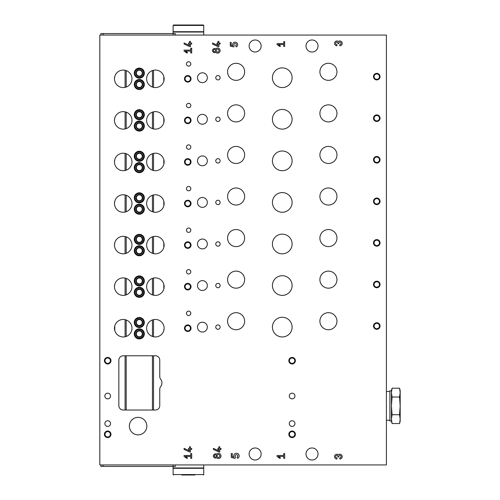 <?xml version="1.0" encoding="UTF-8"?>
<svg xmlns="http://www.w3.org/2000/svg" width="500" height="500" viewBox="0 0 500 500"><rect width="100%" height="100%" fill="white"/><g stroke="black" fill="none" stroke-linecap="round" stroke-linejoin="round"><path stroke-width="0.75" d="M186.45 271.769A2.188 2.188 0 0 0 189.731 273.663A2.188 2.188 0 0 0 189.731 269.875A2.188 2.188 0 0 0 186.45 271.769M186.45 230.2A2.188 2.188 0 0 0 189.731 232.094A2.188 2.188 0 0 0 189.731 228.306A2.188 2.188 0 0 0 186.45 230.2M186.45 188.637A2.188 2.188 0 0 0 189.731 190.531A2.188 2.188 0 0 0 189.731 186.744A2.188 2.188 0 0 0 186.45 188.637M186.45 147.069A2.188 2.188 0 0 0 189.731 148.963A2.188 2.188 0 0 0 189.731 145.175A2.188 2.188 0 0 0 186.45 147.069M186.45 105.506A2.188 2.188 0 0 0 189.731 107.4A2.188 2.188 0 0 0 189.731 103.612A2.188 2.188 0 0 0 186.45 105.506M186.45 63.938A2.188 2.188 0 0 0 189.731 65.838A2.188 2.188 0 0 0 189.731 62.044A2.188 2.188 0 0 0 186.45 63.938M186.45 313.331A2.188 2.188 0 0 0 189.731 315.225A2.188 2.188 0 0 0 189.731 311.438A2.188 2.188 0 0 0 186.45 313.331M215.763 285.55A2.188 2.188 0 0 0 219.044 287.444A2.188 2.188 0 0 0 219.044 283.656A2.188 2.188 0 0 0 215.763 285.55M215.763 243.981A2.188 2.188 0 0 0 219.044 245.881A2.188 2.188 0 0 0 219.044 242.087A2.188 2.188 0 0 0 215.763 243.981M215.763 202.419A2.188 2.188 0 0 0 219.044 204.312A2.188 2.188 0 0 0 219.044 200.525A2.188 2.188 0 0 0 215.763 202.419M215.763 160.856A2.188 2.188 0 0 0 219.044 162.75A2.188 2.188 0 0 0 219.044 158.956A2.188 2.188 0 0 0 215.763 160.856M215.763 119.288A2.188 2.188 0 0 0 219.044 121.181A2.188 2.188 0 0 0 219.044 117.394A2.188 2.188 0 0 0 215.763 119.288M215.763 77.725A2.188 2.188 0 0 0 219.044 79.619A2.188 2.188 0 0 0 219.044 75.825A2.188 2.188 0 0 0 215.763 77.725M215.763 327.113A2.188 2.188 0 0 0 219.044 329.006A2.188 2.188 0 0 0 219.044 325.219A2.188 2.188 0 0 0 215.763 327.113M197.494 285.55A4.925 4.925 0 0 0 204.881 289.812A4.925 4.925 0 0 0 204.881 281.288A4.925 4.925 0 0 0 197.494 285.55M197.494 243.981A4.925 4.925 0 0 0 204.881 248.244A4.925 4.925 0 0 0 204.881 239.719A4.925 4.925 0 0 0 197.494 243.981M197.494 202.419A4.925 4.925 0 0 0 204.881 206.681A4.925 4.925 0 0 0 204.881 198.156A4.925 4.925 0 0 0 197.494 202.419M197.494 160.856A4.925 4.925 0 0 0 204.881 165.119A4.925 4.925 0 0 0 204.881 156.588A4.925 4.925 0 0 0 197.494 160.856M197.494 119.288A4.925 4.925 0 0 0 204.881 123.55A4.925 4.925 0 0 0 204.881 115.025A4.925 4.925 0 0 0 197.494 119.288M197.494 77.725A4.925 4.925 0 0 0 204.881 81.988A4.925 4.925 0 0 0 204.881 73.463A4.925 4.925 0 0 0 197.494 77.725M197.494 327.113A4.925 4.925 0 0 0 204.881 331.375A4.925 4.925 0 0 0 204.881 322.85A4.925 4.925 0 0 0 197.494 327.113M319.894 279.644A8.531 8.531 0 0 0 332.694 287.031A8.531 8.531 0 0 0 332.694 272.256A8.531 8.531 0 0 0 319.894 279.644M319.894 238.075A8.531 8.531 0 0 0 332.694 245.469A8.531 8.531 0 0 0 332.694 230.688A8.531 8.531 0 0 0 319.894 238.075M319.894 196.513A8.531 8.531 0 0 0 332.694 203.9A8.531 8.531 0 0 0 332.694 189.125A8.531 8.531 0 0 0 319.894 196.513M319.894 154.944A8.531 8.531 0 0 0 332.694 162.338A8.531 8.531 0 0 0 332.694 147.556A8.531 8.531 0 0 0 319.894 154.944M319.894 113.381A8.531 8.531 0 0 0 332.694 120.769A8.531 8.531 0 0 0 332.694 105.994A8.531 8.531 0 0 0 319.894 113.381M319.894 71.819A8.531 8.531 0 0 0 332.694 79.206A8.531 8.531 0 0 0 332.694 64.425A8.531 8.531 0 0 0 319.894 71.819M319.894 321.206A8.531 8.531 0 0 0 332.694 328.594A8.531 8.531 0 0 0 332.694 313.819A8.531 8.531 0 0 0 319.894 321.206M227.575 279.644A8.531 8.531 0 0 0 240.375 287.031A8.531 8.531 0 0 0 240.375 272.256A8.531 8.531 0 0 0 227.575 279.644M227.575 238.075A8.531 8.531 0 0 0 240.375 245.469A8.531 8.531 0 0 0 240.375 230.688A8.531 8.531 0 0 0 227.575 238.075M227.575 196.513A8.531 8.531 0 0 0 240.375 203.9A8.531 8.531 0 0 0 240.375 189.125A8.531 8.531 0 0 0 227.575 196.513M227.575 154.944A8.531 8.531 0 0 0 240.375 162.338A8.531 8.531 0 0 0 240.375 147.556A8.531 8.531 0 0 0 227.575 154.944M227.575 113.381A8.531 8.531 0 0 0 240.375 120.769A8.531 8.531 0 0 0 240.375 105.994A8.531 8.531 0 0 0 227.575 113.381M227.575 71.819A8.531 8.531 0 0 0 240.375 79.206A8.531 8.531 0 0 0 240.375 64.425A8.531 8.531 0 0 0 227.575 71.819M227.575 321.206A8.531 8.531 0 0 0 240.375 328.594A8.531 8.531 0 0 0 240.375 313.819A8.531 8.531 0 0 0 227.575 321.206M272.425 285.55A9.844 9.844 0 0 0 287.188 294.075A9.844 9.844 0 0 0 287.188 277.025A9.844 9.844 0 0 0 272.425 285.55M272.425 243.981A9.844 9.844 0 0 0 287.188 252.512A9.844 9.844 0 0 0 287.188 235.456A9.844 9.844 0 0 0 272.425 243.981M272.425 202.419A9.844 9.844 0 0 0 287.188 210.944A9.844 9.844 0 0 0 287.188 193.894A9.844 9.844 0 0 0 272.425 202.419M272.425 160.856A9.844 9.844 0 0 0 287.188 169.381A9.844 9.844 0 0 0 287.188 152.325A9.844 9.844 0 0 0 272.425 160.856M272.425 119.288A9.844 9.844 0 0 0 287.188 127.812A9.844 9.844 0 0 0 287.188 110.763A9.844 9.844 0 0 0 272.425 119.288M272.425 77.725A9.844 9.844 0 0 0 287.188 86.25A9.844 9.844 0 0 0 287.188 69.2A9.844 9.844 0 0 0 272.425 77.725M272.425 327.113A9.844 9.844 0 0 0 287.188 335.637A9.844 9.844 0 0 0 287.188 318.587A9.844 9.844 0 0 0 272.425 327.113M339.812 44.656L339.812 45.769A2.394 2.394 0 0 0 342.088 42.619A2.394 2.394 0 0 0 338.375 41.463A2.394 2.394 0 0 0 334.669 42.619A2.394 2.394 0 0 0 336.938 45.769L336.938 44.656A1.275 1.275 0 0 1 335.662 43.375A1.275 1.275 0 0 1 336.938 42.1A0.956 0.956 0 0 1 337.9 43.056L337.9 43.694L338.856 43.694L338.856 43.056A0.956 0.956 0 0 1 339.812 42.1A1.275 1.275 0 0 1 341.094 43.375A1.275 1.275 0 0 1 339.812 44.656M220.138 44.031L220.138 43.081L218.869 43.081L218.869 41.4L217.919 41.4L217.919 43.081L216.969 43.081L216.969 44.031L217.919 44.031L217.919 45.494L212.525 42.975L212.525 44.025L218.181 46.662L218.869 46.662L218.869 44.031L220.138 44.031M215.731 52.312A2.062 2.062 0 0 1 213.038 49.237A2.062 2.062 0 0 1 215.731 48.881A2.537 2.537 0 0 1 219.369 48.775A2.537 2.537 0 0 1 219.369 52.413A2.537 2.537 0 0 1 215.731 52.312M191.7 52.975L191.7 48.219L190.75 48.219L190.75 50.119L184.088 50.119L184.088 51.069L187.019 53.125L187.463 52.488L185.444 51.069L190.75 51.069L190.75 52.975L191.7 52.975M339.812 457.9L339.812 459.019A2.394 2.394 0 0 0 342.088 455.869A2.394 2.394 0 0 0 338.375 454.706A2.394 2.394 0 0 0 334.669 455.869A2.394 2.394 0 0 0 336.938 459.019L336.938 457.9A1.275 1.275 0 0 1 335.662 456.625A1.275 1.275 0 0 1 336.938 455.344A0.956 0.956 0 0 1 337.9 456.306L337.9 456.944L338.856 456.944L338.856 456.306A0.956 0.956 0 0 1 339.812 455.344A1.275 1.275 0 0 1 341.094 456.625A1.275 1.275 0 0 1 339.812 457.9M221.012 449.406L221.012 448.45L219.744 448.45L219.744 446.769L218.794 446.769L218.794 448.45L217.844 448.45L217.844 449.406L218.794 449.406L218.794 450.863L213.4 448.35L213.4 449.4L219.056 452.038L219.744 452.038L219.744 449.406L221.012 449.406M216.606 457.681A2.062 2.062 0 0 1 213.912 454.606A2.062 2.062 0 0 1 216.606 454.25A2.537 2.537 0 0 1 220.244 454.15A2.537 2.537 0 0 1 220.244 457.788A2.537 2.537 0 0 1 216.606 457.681M191.7 458.344L191.7 453.587L190.75 453.587L190.75 455.494L184.088 455.494L184.088 456.444L187.019 458.494L187.463 457.856L185.444 456.444L190.75 456.444L190.75 458.344L191.7 458.344M376.775 281.175A3.281 3.281 0 0 0 373.931 286.094A3.281 3.281 0 0 0 379.619 286.094A3.281 3.281 0 0 0 376.775 281.175M376.775 239.606A3.281 3.281 0 0 0 373.931 244.531A3.281 3.281 0 0 0 379.619 244.531A3.281 3.281 0 0 0 376.775 239.606M376.775 198.044A3.281 3.281 0 0 0 373.931 202.963A3.281 3.281 0 0 0 379.619 202.963A3.281 3.281 0 0 0 376.775 198.044M376.775 156.475A3.281 3.281 0 0 0 373.931 161.4A3.281 3.281 0 0 0 379.619 161.4A3.281 3.281 0 0 0 376.775 156.475M376.775 114.913A3.281 3.281 0 0 0 373.931 119.838A3.281 3.281 0 0 0 379.619 119.838A3.281 3.281 0 0 0 376.775 114.913M376.775 73.35A3.281 3.281 0 0 0 373.931 78.269A3.281 3.281 0 0 0 379.619 78.269A3.281 3.281 0 0 0 376.775 73.35M376.775 322.738A3.281 3.281 0 0 0 373.931 327.663A3.281 3.281 0 0 0 379.619 327.663A3.281 3.281 0 0 0 376.775 322.738M187.763 283.363A3.281 3.281 0 0 0 184.919 288.281A3.281 3.281 0 0 0 190.606 288.281A3.281 3.281 0 0 0 187.763 283.363M187.763 241.794A3.281 3.281 0 0 0 184.919 246.719A3.281 3.281 0 0 0 190.606 246.719A3.281 3.281 0 0 0 187.763 241.794M187.763 200.231A3.281 3.281 0 0 0 184.919 205.156A3.281 3.281 0 0 0 190.606 205.156A3.281 3.281 0 0 0 187.763 200.231M187.763 158.663A3.281 3.281 0 0 0 184.919 163.588A3.281 3.281 0 0 0 190.606 163.588A3.281 3.281 0 0 0 187.763 158.663M187.763 117.1A3.281 3.281 0 0 0 184.919 122.025A3.281 3.281 0 0 0 190.606 122.025A3.281 3.281 0 0 0 187.763 117.1M187.763 75.537A3.281 3.281 0 0 0 184.919 80.456A3.281 3.281 0 0 0 190.606 80.456A3.281 3.281 0 0 0 187.763 75.537M187.763 324.925A3.281 3.281 0 0 0 184.919 329.85A3.281 3.281 0 0 0 190.606 329.85A3.281 3.281 0 0 0 187.763 324.925M139.306 275.925A5.031 5.031 0 0 0 134.95 283.469A5.031 5.031 0 0 0 143.663 283.469A5.031 5.031 0 0 0 139.306 275.925M139.306 234.356A5.031 5.031 0 0 0 134.95 241.906A5.031 5.031 0 0 0 143.663 241.906A5.031 5.031 0 0 0 139.306 234.356M139.306 192.794A5.031 5.031 0 0 0 134.95 200.338A5.031 5.031 0 0 0 143.663 200.338A5.031 5.031 0 0 0 139.306 192.794M139.306 151.225A5.031 5.031 0 0 0 134.95 158.775A5.031 5.031 0 0 0 143.663 158.775A5.031 5.031 0 0 0 139.306 151.225M139.306 109.663A5.031 5.031 0 0 0 134.95 117.212A5.031 5.031 0 0 0 143.663 117.212A5.031 5.031 0 0 0 139.306 109.663M139.306 68.094A5.031 5.031 0 0 0 134.95 75.644A5.031 5.031 0 0 0 143.663 75.644A5.031 5.031 0 0 0 139.306 68.094M139.306 317.488A5.031 5.031 0 0 0 134.95 325.037A5.031 5.031 0 0 0 143.663 325.037A5.031 5.031 0 0 0 139.306 317.488M139.306 287.3A5.031 5.031 0 0 0 134.95 294.844A5.031 5.031 0 0 0 143.663 294.844A5.031 5.031 0 0 0 139.306 287.3M139.306 245.731A5.031 5.031 0 0 0 134.95 253.281A5.031 5.031 0 0 0 143.663 253.281A5.031 5.031 0 0 0 139.306 245.731M139.306 204.169A5.031 5.031 0 0 0 134.95 211.719A5.031 5.031 0 0 0 143.663 211.719A5.031 5.031 0 0 0 139.306 204.169M139.306 162.606A5.031 5.031 0 0 0 134.95 170.15A5.031 5.031 0 0 0 143.663 170.15A5.031 5.031 0 0 0 139.306 162.606M139.306 121.037A5.031 5.031 0 0 0 134.95 128.588A5.031 5.031 0 0 0 143.663 128.588A5.031 5.031 0 0 0 139.306 121.037M139.306 79.475A5.031 5.031 0 0 0 134.95 87.019A5.031 5.031 0 0 0 143.663 87.019A5.031 5.031 0 0 0 139.306 79.475M139.306 328.862A5.031 5.031 0 0 0 134.95 336.413A5.031 5.031 0 0 0 143.663 336.413A5.031 5.031 0 0 0 139.306 328.862M146.631 286.644A8.75 8.75 0 0 0 156.581 295.312A8.75 8.75 0 0 0 163.806 284.269A8.75 8.75 0 0 0 146.631 286.644M146.631 245.075A8.75 8.75 0 0 0 156.581 253.744A8.75 8.75 0 0 0 163.806 242.706A8.75 8.75 0 0 0 146.631 245.075M146.631 203.512A8.75 8.75 0 0 0 156.581 212.181A8.75 8.75 0 0 0 163.806 201.137A8.75 8.75 0 0 0 146.631 203.512M146.631 161.95A8.75 8.75 0 0 0 156.581 170.613A8.75 8.75 0 0 0 163.806 159.575A8.75 8.75 0 0 0 146.631 161.95M146.631 120.381A8.75 8.75 0 0 0 156.581 129.05A8.75 8.75 0 0 0 163.806 118.006A8.75 8.75 0 0 0 146.631 120.381M146.631 78.819A8.75 8.75 0 0 0 156.581 87.487A8.75 8.75 0 0 0 163.806 76.444A8.75 8.75 0 0 0 146.631 78.819M146.631 328.206A8.75 8.75 0 0 0 156.581 336.875A8.75 8.75 0 0 0 163.806 325.838A8.75 8.75 0 0 0 146.631 328.206M114.475 286.644A8.75 8.75 0 0 0 126.888 294.587A8.75 8.75 0 0 0 128.906 279.988A8.75 8.75 0 0 0 114.475 286.644L114.8 284.269M114.475 245.075A8.75 8.75 0 0 0 126.888 253.025A8.75 8.75 0 0 0 128.906 238.425A8.75 8.75 0 0 0 114.475 245.075M114.475 203.512A8.75 8.75 0 0 0 126.888 211.456A8.75 8.75 0 0 0 128.906 196.856A8.75 8.75 0 0 0 114.475 203.512L114.8 201.137M114.475 161.95A8.75 8.75 0 0 0 126.888 169.894A8.75 8.75 0 0 0 128.906 155.294A8.75 8.75 0 0 0 114.475 161.95L114.8 159.575M114.475 120.381A8.75 8.75 0 0 0 126.888 128.331A8.75 8.75 0 0 0 128.906 113.725A8.75 8.75 0 0 0 114.475 120.381L114.8 118.006M114.475 78.819A8.75 8.75 0 0 0 126.888 86.762A8.75 8.75 0 0 0 128.906 72.162A8.75 8.75 0 0 0 114.475 78.819L114.8 76.444M114.475 328.206A8.75 8.75 0 0 0 126.888 336.156A8.75 8.75 0 0 0 128.906 321.556A8.75 8.75 0 0 0 114.475 328.206M249.125 454A6.019 6.019 0 0 0 255.144 460.012A6.019 6.019 0 0 0 261.156 454A6.019 6.019 0 0 0 255.144 447.981A6.019 6.019 0 0 0 249.125 454M306.006 46A6.019 6.019 0 0 0 312.019 52.019A6.019 6.019 0 0 0 318.038 46A6.019 6.019 0 0 0 312.019 39.987A6.019 6.019 0 0 0 306.006 46M249.125 46A6.019 6.019 0 0 0 255.144 52.019A6.019 6.019 0 0 0 261.156 46A6.019 6.019 0 0 0 255.144 39.987A6.019 6.019 0 0 0 249.125 46M306.006 454A6.019 6.019 0 0 0 312.019 460.012A6.019 6.019 0 0 0 318.038 454A6.019 6.019 0 0 0 312.019 447.981A6.019 6.019 0 0 0 306.006 454M107.694 437.594A3.281 3.281 0 0 1 104.85 432.669A3.281 3.281 0 0 1 110.538 432.669A3.281 3.281 0 0 1 107.694 437.594M292.113 437.594A3.281 3.281 0 0 1 289.269 432.669A3.281 3.281 0 0 1 294.956 432.669A3.281 3.281 0 0 1 292.113 437.594M107.694 363.975A3.281 3.281 0 0 1 104.85 359.056A3.281 3.281 0 0 1 110.538 359.056A3.281 3.281 0 0 1 107.694 363.975M292.113 363.975A3.281 3.281 0 0 1 289.269 359.056A3.281 3.281 0 0 1 294.956 359.056A3.281 3.281 0 0 1 292.113 363.975M104.85 396.025A2.844 2.844 0 0 0 109.113 398.488A2.844 2.844 0 0 0 109.113 393.562A2.844 2.844 0 0 0 104.85 396.025M289.269 396.025A2.844 2.844 0 0 0 293.531 398.488A2.844 2.844 0 0 0 293.531 393.562A2.844 2.844 0 0 0 289.269 396.025M289.269 423.587A2.844 2.844 0 0 0 293.531 426.05A2.844 2.844 0 0 0 293.531 421.125A2.844 2.844 0 0 0 289.269 423.587M104.85 423.587A2.844 2.844 0 0 0 109.113 426.05A2.844 2.844 0 0 0 109.113 421.125A2.844 2.844 0 0 0 104.85 423.587M129.35 426.106A8.75 8.75 0 0 0 142.475 433.681A8.75 8.75 0 0 0 142.475 418.525A8.75 8.75 0 0 0 129.35 426.106M99.819 464.938L386.4 464.938L386.4 35.062L99.819 35.062L99.819 464.938M160.681 386.594A4.375 4.375 0 0 0 159.756 389.275L159.756 405.65A4.375 4.375 0 0 1 155.381 410.025L123.225 410.025A4.375 4.375 0 0 1 118.85 405.65L118.85 360.15A4.375 4.375 0 0 1 123.225 355.775L155.381 355.775A4.375 4.375 0 0 1 159.756 360.15L159.756 376.519A4.375 4.375 0 0 0 160.681 379.206A6.019 6.019 0 0 1 160.681 386.594M191.7 449.406L191.7 448.45L190.431 448.45L190.431 446.769L189.481 446.769L189.481 448.45L188.525 448.45L188.525 449.406L189.481 449.406L189.481 450.863L184.088 448.35L184.088 449.4L189.744 452.038L190.431 452.038L190.431 449.406L191.7 449.406M236.956 457.181L237.769 458.344A2.706 2.706 0 0 0 238.869 454.719A2.706 2.706 0 0 0 235.269 453.537A2.706 2.706 0 0 0 234.006 457.106L232.281 456.675L232.281 453.506L231.294 453.506L231.294 457.444L235.019 458.375L235.481 456.838A1.312 1.312 0 0 1 235.712 454.894A1.312 1.312 0 0 1 237.619 455.344A1.312 1.312 0 0 1 236.956 457.181M284.675 458.344L284.675 453.587L283.725 453.587L283.725 455.494L277.062 455.494L277.062 456.444L279.994 458.494L280.438 457.856L278.419 456.444L283.725 456.444L283.725 458.344L284.675 458.344M191.7 44.031L191.7 43.081L190.431 43.081L190.431 41.4L189.481 41.4L189.481 43.081L188.525 43.081L188.525 44.031L189.481 44.031L189.481 45.494L184.088 42.975L184.088 44.025L189.744 46.662L190.431 46.662L190.431 44.031L191.7 44.031M235.575 45.825L236.331 46.906A2.525 2.525 0 0 0 237.356 43.525A2.525 2.525 0 0 0 234 42.419A2.525 2.525 0 0 0 232.819 45.75L231.206 45.35L231.206 42.394L230.287 42.394L230.287 46.069L233.769 46.938L234.194 45.5A1.225 1.225 0 0 1 234.412 43.688A1.225 1.225 0 0 1 236.188 44.106A1.225 1.225 0 0 1 235.575 45.825M284.675 46.413L284.675 41.656L283.725 41.656L283.725 43.556L277.062 43.556L277.062 44.506L279.994 46.562L280.438 45.925L278.419 44.506L283.725 44.506L283.725 46.413L284.675 46.413M152.431 70.581L152.431 87.056M152.431 112.144L152.431 128.619M152.431 153.713L152.431 170.181M152.431 195.275L152.431 211.75M152.431 236.838L152.431 253.312M152.431 278.406L152.431 294.881M152.431 319.969L152.431 336.444M152.431 355.775L152.431 410.025M164.137 328.206L163.806 330.581M163.806 76.444L163.806 81.188M163.806 118.006L163.806 122.756M163.806 159.575L163.806 164.319M163.806 201.137L163.806 205.888M163.806 242.706L163.806 247.45M163.806 284.269L163.806 289.019M114.475 245.081L114.8 242.706M114.8 330.581L114.8 325.838M126.181 70.581L126.181 87.056M126.181 112.144L126.181 128.619M126.181 153.713L126.181 170.181M126.181 195.275L126.181 211.75M126.181 236.838L126.181 253.312M126.181 278.406L126.181 294.881M126.181 319.969L126.181 336.444M126.181 355.775L126.181 410.025M292.113 363.387A2.688 2.688 0 0 1 289.781 359.35A2.688 2.688 0 0 1 294.444 359.35A2.688 2.688 0 0 1 292.113 363.387M107.694 363.387A2.688 2.688 0 0 1 105.363 359.35A2.688 2.688 0 0 1 110.025 359.35A2.688 2.688 0 0 1 107.694 363.387M292.113 437A2.688 2.688 0 0 1 289.781 432.962A2.688 2.688 0 0 1 294.444 432.962A2.688 2.688 0 0 1 292.113 437M107.694 437A2.688 2.688 0 0 1 105.363 432.962A2.688 2.688 0 0 1 110.025 432.962A2.688 2.688 0 0 1 107.694 437M139.306 330.944A2.956 2.956 0 0 0 136.75 335.375A2.956 2.956 0 0 0 141.862 335.375A2.956 2.956 0 0 0 139.306 330.944M139.306 330.506A3.394 3.394 0 0 0 136.369 335.594A3.394 3.394 0 0 0 142.244 335.594A3.394 3.394 0 0 0 139.306 330.506M139.306 329.519A4.375 4.375 0 0 0 135.519 336.081A4.375 4.375 0 0 0 143.094 336.081A4.375 4.375 0 0 0 139.306 329.519M139.306 81.55A2.956 2.956 0 0 0 136.75 85.981A2.956 2.956 0 0 0 141.862 85.981A2.956 2.956 0 0 0 139.306 81.55M139.306 81.112A3.394 3.394 0 0 0 136.369 86.2A3.394 3.394 0 0 0 142.244 86.2A3.394 3.394 0 0 0 139.306 81.112M139.306 80.131A4.375 4.375 0 0 0 135.519 86.694A4.375 4.375 0 0 0 143.094 86.694A4.375 4.375 0 0 0 139.306 80.131M139.306 123.119A2.956 2.956 0 0 0 136.75 127.544A2.956 2.956 0 0 0 141.862 127.544A2.956 2.956 0 0 0 139.306 123.119M139.306 122.681A3.394 3.394 0 0 0 136.369 127.762A3.394 3.394 0 0 0 142.244 127.762A3.394 3.394 0 0 0 139.306 122.681M139.306 121.694A4.375 4.375 0 0 0 135.519 128.256A4.375 4.375 0 0 0 143.094 128.256A4.375 4.375 0 0 0 139.306 121.694M139.306 164.681A2.956 2.956 0 0 0 136.75 169.112A2.956 2.956 0 0 0 141.862 169.112A2.956 2.956 0 0 0 139.306 164.681M139.306 164.244A3.394 3.394 0 0 0 136.369 169.331A3.394 3.394 0 0 0 142.244 169.331A3.394 3.394 0 0 0 139.306 164.244M139.306 163.263A4.375 4.375 0 0 0 135.519 169.825A4.375 4.375 0 0 0 143.094 169.825A4.375 4.375 0 0 0 139.306 163.263M139.306 206.25A2.956 2.956 0 0 0 136.75 210.675A2.956 2.956 0 0 0 141.862 210.675A2.956 2.956 0 0 0 139.306 206.25M139.306 205.812A3.394 3.394 0 0 0 136.369 210.894A3.394 3.394 0 0 0 142.244 210.894A3.394 3.394 0 0 0 139.306 205.812M139.306 204.825A4.375 4.375 0 0 0 135.519 211.388A4.375 4.375 0 0 0 143.094 211.388A4.375 4.375 0 0 0 139.306 204.825M139.306 247.812A2.956 2.956 0 0 0 136.75 252.244A2.956 2.956 0 0 0 141.862 252.244A2.956 2.956 0 0 0 139.306 247.812M139.306 247.375A3.394 3.394 0 0 0 136.369 252.463A3.394 3.394 0 0 0 142.244 252.463A3.394 3.394 0 0 0 139.306 247.375M139.306 246.388A4.375 4.375 0 0 0 135.519 252.956A4.375 4.375 0 0 0 143.094 252.956A4.375 4.375 0 0 0 139.306 246.388M139.306 289.375A2.956 2.956 0 0 0 136.75 293.806A2.956 2.956 0 0 0 141.862 293.806A2.956 2.956 0 0 0 139.306 289.375M139.306 288.938A3.394 3.394 0 0 0 136.369 294.025A3.394 3.394 0 0 0 142.244 294.025A3.394 3.394 0 0 0 139.306 288.938M139.306 287.956A4.375 4.375 0 0 0 135.519 294.519A4.375 4.375 0 0 0 143.094 294.519A4.375 4.375 0 0 0 139.306 287.956M139.306 319.569A2.956 2.956 0 0 0 136.75 324A2.956 2.956 0 0 0 141.862 324A2.956 2.956 0 0 0 139.306 319.569M139.306 319.131A3.394 3.394 0 0 0 136.369 324.219A3.394 3.394 0 0 0 142.244 324.219A3.394 3.394 0 0 0 139.306 319.131M139.306 318.144A4.375 4.375 0 0 0 135.519 324.706A4.375 4.375 0 0 0 143.094 324.706A4.375 4.375 0 0 0 139.306 318.144M139.306 70.175A2.956 2.956 0 0 0 136.75 74.606A2.956 2.956 0 0 0 141.862 74.606A2.956 2.956 0 0 0 139.306 70.175M139.306 69.737A3.394 3.394 0 0 0 136.369 74.825A3.394 3.394 0 0 0 142.244 74.825A3.394 3.394 0 0 0 139.306 69.737M139.306 68.75A4.375 4.375 0 0 0 135.519 75.319A4.375 4.375 0 0 0 143.094 75.319A4.375 4.375 0 0 0 139.306 68.75M139.306 111.737A2.956 2.956 0 0 0 136.75 116.169A2.956 2.956 0 0 0 141.862 116.169A2.956 2.956 0 0 0 139.306 111.737M139.306 111.3A3.394 3.394 0 0 0 136.369 116.388A3.394 3.394 0 0 0 142.244 116.388A3.394 3.394 0 0 0 139.306 111.3M139.306 110.319A4.375 4.375 0 0 0 135.519 116.881A4.375 4.375 0 0 0 143.094 116.881A4.375 4.375 0 0 0 139.306 110.319M139.306 153.306A2.956 2.956 0 0 0 136.75 157.738A2.956 2.956 0 0 0 141.862 157.738A2.956 2.956 0 0 0 139.306 153.306M139.306 152.869A3.394 3.394 0 0 0 136.369 157.956A3.394 3.394 0 0 0 142.244 157.956A3.394 3.394 0 0 0 139.306 152.869M139.306 151.881A4.375 4.375 0 0 0 135.519 158.444A4.375 4.375 0 0 0 143.094 158.444A4.375 4.375 0 0 0 139.306 151.881M139.306 194.869A2.956 2.956 0 0 0 136.75 199.3A2.956 2.956 0 0 0 141.862 199.3A2.956 2.956 0 0 0 139.306 194.869M139.306 194.431A3.394 3.394 0 0 0 136.369 199.519A3.394 3.394 0 0 0 142.244 199.519A3.394 3.394 0 0 0 139.306 194.431M139.306 193.45A4.375 4.375 0 0 0 135.519 200.012A4.375 4.375 0 0 0 143.094 200.012A4.375 4.375 0 0 0 139.306 193.45M139.306 236.438A2.956 2.956 0 0 0 136.75 240.869A2.956 2.956 0 0 0 141.862 240.869A2.956 2.956 0 0 0 139.306 236.438M139.306 236A3.394 3.394 0 0 0 136.369 241.088A3.394 3.394 0 0 0 142.244 241.088A3.394 3.394 0 0 0 139.306 236M139.306 235.012A4.375 4.375 0 0 0 135.519 241.575A4.375 4.375 0 0 0 143.094 241.575A4.375 4.375 0 0 0 139.306 235.012M139.306 278A2.956 2.956 0 0 0 136.75 282.431A2.956 2.956 0 0 0 141.862 282.431A2.956 2.956 0 0 0 139.306 278M139.306 277.562A3.394 3.394 0 0 0 136.369 282.65A3.394 3.394 0 0 0 142.244 282.65A3.394 3.394 0 0 0 139.306 277.562M139.306 276.581A4.375 4.375 0 0 0 135.519 283.144A4.375 4.375 0 0 0 143.094 283.144A4.375 4.375 0 0 0 139.306 276.581M187.763 325.519A2.688 2.688 0 0 0 185.431 329.556A2.688 2.688 0 0 0 190.094 329.556A2.688 2.688 0 0 0 187.763 325.519M187.763 76.125A2.688 2.688 0 0 0 185.431 80.162A2.688 2.688 0 0 0 190.094 80.162A2.688 2.688 0 0 0 187.763 76.125M187.763 117.694A2.688 2.688 0 0 0 185.431 121.725A2.688 2.688 0 0 0 190.094 121.725A2.688 2.688 0 0 0 187.763 117.694M187.763 159.256A2.688 2.688 0 0 0 185.431 163.294A2.688 2.688 0 0 0 190.094 163.294A2.688 2.688 0 0 0 187.763 159.256M187.763 200.825A2.688 2.688 0 0 0 185.431 204.856A2.688 2.688 0 0 0 190.094 204.856A2.688 2.688 0 0 0 187.763 200.825M187.763 242.387A2.688 2.688 0 0 0 185.431 246.425A2.688 2.688 0 0 0 190.094 246.425A2.688 2.688 0 0 0 187.763 242.387M187.763 283.956A2.688 2.688 0 0 0 185.431 287.987A2.688 2.688 0 0 0 190.094 287.987A2.688 2.688 0 0 0 187.763 283.956M376.775 323.331A2.688 2.688 0 0 0 374.444 327.369A2.688 2.688 0 0 0 379.106 327.369A2.688 2.688 0 0 0 376.775 323.331M376.775 73.938A2.688 2.688 0 0 0 374.444 77.975A2.688 2.688 0 0 0 379.106 77.975A2.688 2.688 0 0 0 376.775 73.938M376.775 115.506A2.688 2.688 0 0 0 374.444 119.537A2.688 2.688 0 0 0 379.106 119.537A2.688 2.688 0 0 0 376.775 115.506M376.775 157.069A2.688 2.688 0 0 0 374.444 161.106A2.688 2.688 0 0 0 379.106 161.106A2.688 2.688 0 0 0 376.775 157.069M376.775 198.637A2.688 2.688 0 0 0 374.444 202.669A2.688 2.688 0 0 0 379.106 202.669A2.688 2.688 0 0 0 376.775 198.637M376.775 240.2A2.688 2.688 0 0 0 374.444 244.237A2.688 2.688 0 0 0 379.106 244.237A2.688 2.688 0 0 0 376.775 240.2M376.775 281.769A2.688 2.688 0 0 0 374.444 285.8A2.688 2.688 0 0 0 379.106 285.8A2.688 2.688 0 0 0 376.775 281.769M100.913 464.938L100.913 466.444L175.294 466.444L175.294 464.938M100.913 35.062L100.913 33.556L175.294 33.556L175.294 35.062M215.463 457.075A1.113 1.113 0 0 1 214.5 455.412A1.113 1.113 0 0 1 216.425 455.412A1.113 1.113 0 0 1 215.463 457.075M218.475 457.394A1.425 1.425 0 0 1 217.237 455.256A1.425 1.425 0 0 1 219.713 455.256A1.425 1.425 0 0 1 218.475 457.394M214.587 51.706A1.113 1.113 0 0 1 213.625 50.038A1.113 1.113 0 0 1 215.55 50.038A1.113 1.113 0 0 1 214.587 51.706M217.6 52.025A1.425 1.425 0 0 1 216.363 49.881A1.425 1.425 0 0 1 218.837 49.881A1.425 1.425 0 0 1 217.6 52.025M181.856 475L194.981 475M203.294 475L203.731 474.562L203.731 468.294L173.106 468.294L173.106 474.562L203.731 474.562M202.2 468.294L202.2 467.962M173.106 464.938L173.106 467.962L203.731 467.962L203.731 464.938M194.981 25L181.856 25M203.731 25.438L203.294 25L173.544 25L173.106 25.438L173.106 31.706L203.731 31.706L203.731 25.438L173.106 25.438M202.2 31.706L202.2 32.038M203.731 35.062L203.731 32.038L173.106 32.038L173.106 35.062M392.069 414.712L391.431 419.131L391.431 405.869L392.069 414.712L399.55 414.712L400.181 405.869L399.55 397.031L400.181 392.606L399.55 388.188L400.181 392.606L400.181 390.556L399.55 388.188L392.069 388.188L391.431 392.606L392.069 397.031L391.431 405.869L391.431 390.556L392.069 388.188L391.544 390.838M400.075 420.9L399.55 423.55L392.069 423.55L391.431 421.181L391.431 419.131L392.069 423.55L391.431 419.131L391.431 392.606M391.431 420.962L389.9 420.962L389.9 390.775L391.431 390.775M389.9 420.256L386.4 420.256M400.181 392.606L400.181 421.181L399.55 423.55L400.181 419.131L399.55 414.712M392.069 397.031L399.55 397.031M153.525 70.263L153.525 87.369M153.525 111.831L153.525 128.931M153.525 153.394L153.525 170.5M153.525 194.963L153.525 212.062M153.525 236.525L153.525 253.631M153.525 278.094L153.525 295.194M153.525 319.656L153.525 336.756M153.525 355.775L153.525 410.025M125.087 70.263L125.087 87.369M125.087 111.831L125.087 128.931M125.087 153.394L125.087 170.5M125.087 194.963L125.087 212.062M125.087 236.525L125.087 253.631M125.087 278.094L125.087 295.194M125.087 319.656L125.087 336.756M125.087 355.775L125.087 410.025M103.1 466.444L103.1 464.938M103.1 33.556L103.1 35.062M173.106 474.562L173.544 475M174.638 468.294L174.638 467.962M174.638 31.706L174.638 32.038M389.9 391.488L386.4 391.488"/></g></svg>
